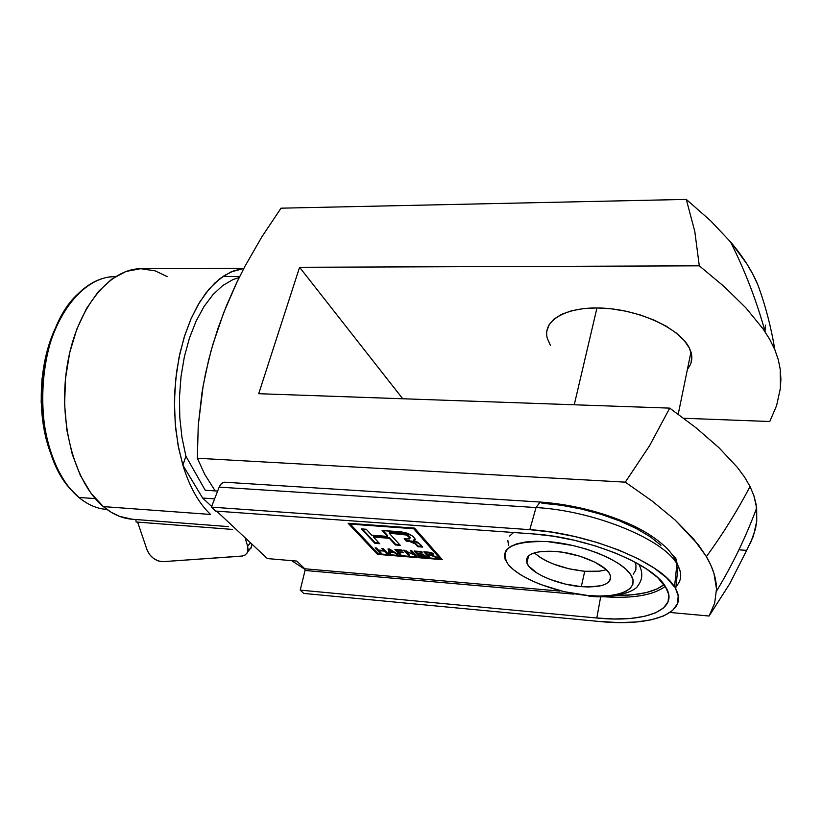 <?xml version="1.0" encoding="UTF-8"?>
<svg xmlns="http://www.w3.org/2000/svg" width="822" height="822" viewBox="0 0 822 822"><rect width="100%" height="100%" fill="white"/><g stroke="black" fill="none" stroke-linecap="round" stroke-linejoin="round"><path stroke-width="1.23" d="M78.891 497.454L70.764 489.419C30.342 447.322 34.514 332.992 77.895 293.968C89.783 282.367 102.308 276.582 115.481 276.603L115.193 276.603C84.728 276.202 53.718 313.203 44.85 365.492C35.808 417.689 51.252 474.839 78.891 497.454L95.29 498.615L78.891 497.454C87.697 504.718 96.965 508.715 106.696 509.445L106.983 509.465M52.947 458.799L47.943 445.103L43.176 424.152L41.162 401.794L42.004 379.024L45.662 356.882L51.961 336.352L57.889 323.2C37.781 360.529 35.613 420.104 52.937 458.779M691.148 362.471L691.713 355.525L689.422 348.138L690.973 352.011C692.823 358.433 691.651 364.136 687.459 369.14L687.808 368.718M699.296 265.825L724.377 286.755L745.924 307.911L763.145 329.006L769.762 339.414L774.858 349.73C771.087 327.002 765.436 305.445 757.935 285.059L752.993 274.486L746.838 263.852L730.994 242.398L710.588 220.748L686.288 199.407L694.785 231.403L699.296 265.825L694.785 231.403L686.288 199.407L281.011 208.182L261.817 236.931L281.011 208.182L686.288 199.407L710.588 220.748L730.994 242.398C743.376 257.183 752.356 271.404 757.935 285.059C765.436 305.445 771.087 327.002 774.858 349.73L778.342 359.841L780.273 369.612L780.9 379.086L780.397 388.251L776.605 405.616L769.772 421.501L683.74 418.264L769.772 421.501L776.605 405.616L780.397 388.251L780.273 369.612L778.342 359.841L774.858 349.73L769.762 339.414L763.145 329.006L745.924 307.911L724.377 286.755L699.296 265.825L299.588 267.284L402.729 398.762L299.588 267.284L699.296 265.825M750.342 543.589L755.459 529.008L756.743 521.169L756.661 508.037L753.887 495.666L750.044 486.49L744.516 477.037L737.416 467.441L719.086 447.836L696.203 427.923L669.735 408.123L649.565 445.719L625.295 482.154L197.352 458.244L204.77 474.417L215.179 490.909L204.77 474.417L197.352 458.244L198.246 425.498L203.209 385.467L208.572 360.313L212.929 344.243L223.8 312.422L237.229 281.556L244.853 266.472L261.817 236.931L244.853 266.472L236.089 283.939L226.369 305.979L218.015 328.245L211.028 350.912L205.438 373.959L201.986 392.7L198.246 425.498M729.638 583.908L746.664 550.37L738.906 549.815L746.664 550.37L753.291 536.468L756.743 521.169L756.148 504.492L753.887 495.666L750.044 486.49C737.519 510.452 722.97 533.827 706.406 556.638L710.866 565.217L713.969 573.458L716.507 588.953L714.667 603.194L709.098 616.017L729.638 583.908L709.098 616.017L714.667 603.194L716.507 588.953C716.383 578.76 713.013 567.992 706.406 556.638C722.97 533.827 737.519 510.452 750.044 486.49L744.516 477.037L737.416 467.441L719.086 447.836L696.203 427.923L669.735 408.123L258.704 393.707L299.588 267.284L258.704 393.707L669.735 408.123L649.565 445.719L625.295 482.154L652.216 501.091L675.119 520.028L693.408 538.698L706.406 556.638L698.34 544.77L675.119 520.028L652.216 501.091L625.295 482.154L197.352 458.244M305.085 569.451L291.656 560.645L305.085 569.451M670.022 612.472L709.098 616.017L670.022 612.472M764.994 331.307L765.467 325.122M761.614 295.468L757.935 285.059M550.463 345.548L547.205 338.017C542.417 319.892 567.509 305.805 604.386 308.209C641.181 310.397 680.369 329.047 689.422 348.138L684.315 340.596L676.537 333.218L666.385 326.313L654.25 320.169L640.646 315.073L626.148 311.24L611.373 308.825L596.967 307.942L583.517 308.599L571.598 310.757L561.652 314.292L554.059 319.049L549.055 324.803L546.784 331.317M581.308 586.661C557.881 584.894 530.313 573.026 526.892 563.029C524.878 554.398 534.208 550.514 554.871 551.377L563.091 552.333L579.87 556.206L594.84 562.125L605.598 569.112L608.845 572.646L610.51 576.037L610.53 579.14L608.927 581.842L605.793 584.041L601.262 585.665L588.778 586.99L581.308 586.661L565.3 584.082L549.784 579.315L542.91 576.314L536.972 573.047L528.752 566.153L526.799 562.782L526.419 559.638L527.652 556.843L530.467 554.511L534.783 552.723L540.434 551.583L554.871 551.377C578.4 552.898 606.585 564.971 610.099 574.835C612.102 583.897 602.505 587.833 581.308 586.661L584.719 571.28L581.308 586.661M604.612 570.149L598.878 571.187L584.719 571.28L568.762 568.752L553.309 563.995L546.466 560.984L540.568 557.686L534.321 552.867C545.88 562.669 562.68 568.803 584.719 571.28C593.515 571.968 600.687 571.424 606.215 569.667M547.555 541.606C581.154 543.938 621.011 559.823 630.577 574.414C640.646 589.045 619.819 598.457 587.946 595.518L588.922 596.145L587.946 595.518C556.206 592.775 519.679 578.678 508.222 564.478C498.492 548.469 511.592 540.845 547.555 541.606L535.78 541.246L525.402 542.006L516.812 543.825L510.318 546.599L506.147 550.226L504.41 554.531L505.129 559.35L508.222 564.478L513.545 569.738L520.86 574.927L529.892 579.87L540.311 584.401L563.748 591.593L587.946 595.518L599.279 596.053L609.534 595.601L618.35 594.142L625.357 591.717L630.269 588.408L632.868 584.319L632.981 579.602L630.577 574.414L625.696 568.968L618.493 563.481L609.246 558.179L598.324 553.298L586.158 549.034L573.273 545.572L547.555 541.606M596.967 307.942L574.249 404.773L596.967 307.942M527.282 561.385L526.378 560.82L527.282 561.385M634.81 562.012L635.981 565.207L635.838 570.006L633.238 574.177M508.53 545.346L507.842 540.455M509.589 536.067L513.534 532.512M243.867 268.352L141.384 268.691C109.398 268.321 76.672 308.188 67.342 364.639C57.817 420.998 74.216 482.514 103.336 506.599L210.607 514.449C198.832 503.434 189.594 487.025 182.874 465.211L178.641 448.041L175.846 429.69L174.541 410.589L174.788 391.169L176.607 371.883L179.946 353.244L184.693 335.674L190.714 319.532L197.855 305.168L205.973 292.93L214.84 283.045L224.242 275.627L233.951 270.746L243.785 268.506L231.013 271.907L219.906 278.637L209.353 288.758L199.695 302.075L191.238 318.268L184.272 336.886L179.042 357.406L175.723 379.199L174.439 401.588L175.24 423.833L178.086 445.267L182.874 465.211L185.916 456.2L181.97 437.479L179.792 417.555L179.473 397.016L181.015 376.517L184.385 356.666L189.461 338.048L196.068 321.197L203.979 306.616L212.96 294.646L222.711 285.573L232.965 279.583L239.212 277.507M533.026 533.91C586.415 537.136 651.908 563.43 665.204 586.199L668.676 594.285L668.122 601.581L663.673 607.818L655.637 612.791L644.417 616.366L630.495 618.442L614.435 618.987L596.823 618.01L300.225 590.114L303.76 593.422L599.464 621.494L618.637 622.573L636.156 622.007L651.363 619.788L663.673 615.935L672.53 610.541L677.482 603.759L678.201 595.806L675.725 589.014C689.381 613.089 651.497 626.909 599.464 621.494L303.76 593.422L300.225 590.114L305.044 570.478L300.225 590.114L596.823 618.01L600.677 596.71L596.823 618.01C644.499 622.922 678.838 610.201 666.478 588.326L657.734 577.619L646.472 568.916L631.83 560.46L614.383 552.631L594.892 545.777L574.218 540.229L553.278 536.211L533.026 533.91L215.621 511.068L533.026 533.91M540.105 502.037L536.036 507.554C593.124 510.544 663.107 538.975 676.917 563.871L675.828 558.457L672.756 555.271L676.116 559.022L676.917 563.871L678.201 566.111C682.147 574.054 681.407 580.877 675.972 586.569C681.459 580.825 682.168 573.931 678.088 565.906L676.917 563.871L674.513 586.97L666.416 577.589L654.148 568.053L638.139 558.775L619.028 550.175L597.656 542.654L574.968 536.571L552.004 532.173L529.81 529.676L211.398 507.123L215.621 511.068L211.398 507.123L529.81 529.676C588.326 533.129 660.282 562.084 674.513 586.97L676.917 563.871C663.107 538.975 593.124 510.544 536.036 507.554L529.81 529.676L536.036 507.554L219.166 487.127L211.398 507.123L219.166 487.127L536.036 507.554L540.157 502.037L224.437 482.206L221.508 483.418L219.166 487.127L220.728 484.281L222.69 482.586L224.488 482.206M378.284 553.812L440.222 558.837L413.702 528.731L350.264 524.107L378.284 553.812L350.264 524.107L413.702 528.731L440.222 558.837L440.397 558.169L413.908 528.063L440.397 558.169L440.222 558.837L378.284 553.812M425.827 556.052L426.341 556.628L418.583 556.001L414.093 551.017L421.737 551.624L422.261 552.209L416.004 551.706L417.412 553.268L423.762 554.316L417.936 553.853L419.446 555.538L425.827 556.052L419.446 555.538L417.936 553.853L423.762 554.316L417.412 553.268L416.004 551.706L422.261 552.209L421.737 551.624L414.093 551.017L418.583 556.001L426.341 556.628L425.827 556.052M403.047 552.117L403.581 552.703L398.783 552.312L400.848 554.573L399.482 554.46L394.909 549.486L401.783 550.031L402.318 550.617L396.821 550.185L398.249 551.737L403.047 552.117L398.249 551.737L396.821 550.185L402.318 550.617L401.783 550.031L394.909 549.486L399.482 554.46L400.848 554.573L398.783 552.312L403.581 552.703L403.047 552.117M386.412 553.401L384.254 551.089L378.963 550.668L381.131 552.98L379.785 552.867L375.13 547.914L376.486 548.027L378.428 550.093L383.72 550.514L381.788 548.449L383.144 548.551L387.768 553.514L386.412 553.401L387.768 553.514L383.144 548.551L381.788 548.449L383.72 550.514L378.428 550.093L376.486 548.027L375.13 547.914L379.785 552.867L381.131 552.98L378.963 550.668L384.254 551.089L384.439 550.432L383.751 550.38L386.412 553.401L386.597 552.744L386.412 553.401M415.336 543.948L412.408 541.965L406.212 541.092L404.167 538.831L409.397 538.934L410.014 538.204L406.674 535.05L389.186 533.18L400.273 545.346L395.423 544.965L389.309 538.287L373.517 537.085L379.713 543.732L374.924 543.363L361.392 528.906L366.232 529.265L371.78 535.214L387.583 536.406L382.117 530.437L406.921 533.057L413.086 536.355L415.326 539.756L413.548 540.599L417.71 542.181L422.714 547.092L417.792 546.712L415.336 543.948L415.511 543.28L417.977 546.034L422.056 546.353L417.977 546.034L417.792 546.712L415.336 543.948L409.603 541.421L406.212 541.092L404.167 538.831L407.445 539.006L410.003 538.153C408.657 535.533 405.277 534.136 399.862 533.971L389.186 533.18L400.273 545.346L395.423 544.965L389.309 538.287L373.517 537.085L379.713 543.732L374.924 543.363L361.392 528.906L366.232 529.265L371.78 535.214L387.583 536.406L382.117 530.437L395.372 531.423C405.678 531.803 412.295 534.392 415.223 539.191L413.548 540.599L420.248 544.318L422.714 547.092L417.792 546.712L417.977 546.034L415.511 543.28L415.336 543.948M389.957 552.322L390.286 553.72L388.857 553.596L388.035 548.942L389.597 549.065L397.982 554.336L394.139 552.661L389.957 552.322L394.139 552.661L397.982 554.336L389.597 549.065L388.035 548.942L388.857 553.596L390.286 553.72L389.957 552.322M416.374 555.826L406.099 551.398L409.623 555.282L408.257 555.169L403.715 550.185L414.011 554.624L410.486 550.73L411.873 550.832L416.374 555.826L411.873 550.832L410.486 550.73L414.011 554.624L403.715 550.185L408.257 555.169L409.623 555.282L406.099 551.398L416.374 555.826M435.876 557.398L431.55 555.323L427.717 554.696L429.68 556.905L428.293 556.792L423.833 551.788L432.033 552.898L433.718 554.357L431.735 554.994L437.489 557.532L435.876 557.398L437.489 557.532L431.735 554.994L433.451 553.843L428.478 552.158L423.833 551.788L428.293 556.792L429.68 556.905L427.717 554.696L433.492 556.227L433.646 555.651L433.492 556.227L435.876 557.398L436.03 556.813L435.876 557.398M304.798 568.783L305.044 570.478L573.797 594.121L305.044 570.478L304.798 568.783L559.751 591.08L304.798 568.783L296.793 561.087L304.798 568.783M185.916 456.2L205.233 490.251L217.635 491.063L205.233 490.251L185.916 456.2L182.874 465.211C189.594 487.025 198.832 503.434 210.607 514.449L103.336 506.599C112.501 514.243 122.139 518.456 132.239 519.247L228.434 526.604M214.604 498.872L202.664 498.06L182.874 465.211L202.664 498.06L211.655 506.465L202.664 498.06L214.604 498.872M267.366 558.58L296.793 561.087L267.366 558.58L216.659 511.14L267.366 558.58M660.96 545.305L650.223 536.756L636.259 528.505L619.634 520.901L601.036 514.315L581.298 509.024L561.292 505.263L541.914 503.208M617.466 595.447L632.94 594.758L646.318 592.57L657.107 588.922L664.084 584.576C654.918 591.819 639.382 595.447 617.466 595.447M442.308 559.638L377.493 554.367L348.117 523.275L414.586 528.114L442.308 559.638L377.493 554.367L378.233 553.761L377.493 554.367L348.117 523.275L414.586 528.114L442.308 559.638M603.194 596.7C632.673 598.765 653.367 595.313 665.286 586.312C653.85 595.015 634.05 598.539 605.865 596.885M245.254 538.389L247.638 546.178L250.453 542.756L247.638 546.178L245.254 538.389M247.956 550.904L251.45 547.277L251.892 544.102L250.874 548.438M163.003 561.662L241.38 556.175L244.751 555.24L247.093 553.062L248.09 549.918L247.638 546.178L247.443 552.415L245.316 554.901L242.634 556.001L163.003 561.662C155.779 561.231 150.488 557.398 147.148 550.154L149.625 554.655L153.601 558.498L158.348 560.984L163.003 561.662M137.603 522.093L147.148 550.154L137.603 522.093M232.647 529.44L136.072 521.98L135.897 519.525M167.123 276.552L155.039 270.818L140.675 268.702L126.043 271.445L111.741 279.12L98.363 291.584L86.536 308.456L76.816 329.108L69.706 352.689L65.555 378.151L64.589 404.352L66.839 430.06L72.202 454.114L80.371 475.445L90.923 493.159L103.336 506.599L111.206 512.281L119.406 516.319L132.352 519.257M440.232 558.796L441.661 558.909L440.232 558.796M349.001 523.337L377.668 553.72L349.001 523.337M413.887 528.063L413.702 528.731L413.887 528.063M350.449 523.45L350.264 524.107L350.449 523.45M411.596 541.04L412.603 541.297M413.435 541.616L415.511 543.28L409.788 540.753L409.603 541.421L409.788 540.753L406.397 540.424L406.212 541.092L406.397 540.424L409.788 540.753M415.316 539.581L413.723 539.931L413.548 540.599L415.141 539.725M382.98 530.509L387.768 535.739L387.583 536.406L387.768 535.739L382.98 530.509M362.266 528.967L375.109 542.695L379.034 543.003L375.109 542.695L374.924 543.363L375.109 542.695L362.266 528.967M373.712 536.417L389.494 537.619L395.598 544.298L399.595 544.606L395.598 544.298L395.423 544.965L395.598 544.298L389.494 537.619L389.309 538.287L389.494 537.619L373.712 536.417L373.517 537.085L373.712 536.417M410.003 538.153L410.178 537.475C408.832 534.855 405.462 533.457 400.047 533.293L399.862 533.971L400.047 533.293L389.371 532.502L389.186 533.18L389.371 532.502L403.325 533.591M404.486 533.735L406.859 534.372M408.072 535.071L409.931 537.002M404.999 538.872L406.397 540.424L404.999 538.872M379.117 550.144L378.963 550.668L379.117 550.144M380.452 552.25L379.785 552.867L379.97 552.209L375.993 547.986L380.452 552.25M383.895 549.856L383.72 550.514L382.651 548.51L383.895 549.856M387.09 552.785L384.439 550.432L387.09 552.785M390.121 553.031L389.042 552.939L388.857 553.596L388.344 548.962L389.042 552.939L390.121 553.031M396.749 553.566L396.553 554.223L396.204 553.227L396.749 553.566M394.313 552.035L394.139 552.661L394.313 552.035M394.252 551.994L393.235 551.911L394.252 551.994M389.607 550.421L389.423 549.055L393.193 552.045L389.823 551.778L389.607 550.421L389.823 551.778L393.193 552.045L393.358 551.439L393.193 552.045L390.923 550.606L391.087 550.01L390.923 550.606L389.299 549.528L389.607 550.421M398.927 551.788L398.783 552.312L398.927 551.788M400.18 553.843L399.482 554.46L399.667 553.802L395.762 549.558L400.18 553.843M396.964 549.651L396.821 550.185L396.964 549.651M406.253 550.832L406.099 551.398L406.253 550.832M408.966 554.552L408.257 555.169L408.431 554.501L404.558 550.257L408.966 554.552M414.196 553.956L414.011 554.624L414.196 553.956L411.329 550.791L414.196 553.956M415.716 555.097L415.079 555.045L415.716 555.097M419.312 555.384L418.583 556.001L418.768 555.343L414.925 551.079L419.312 555.384M416.148 551.172L416.004 551.706L416.148 551.172M418.079 553.319L417.936 553.853L418.079 553.319M429.464 554.295L429.331 554.829L429.464 554.295M427.861 554.162L427.717 554.696L427.861 554.162M429.022 556.165L428.293 556.792L428.468 556.124L424.666 551.85L429.022 556.165M433.564 554.11L431.91 554.326L431.735 554.994L431.91 554.326M429.074 552.754L432.053 553.73L432.084 552.929L432.187 553.946L427.193 554.11L425.745 552.487L429.218 552.23L425.745 552.487L425.888 551.952L427.193 554.11L432.177 554.11L429.074 552.754M432.187 553.946L432.228 553.062M690.973 352.011L678.222 414.185M765.19 331.996C756.528 300.605 744.948 270.52 730.429 241.74M222.906 276.511L239.705 276.49M756.661 508.037C745.831 537.146 732.443 564.848 716.496 591.152M526.892 563.029L528.597 555.847M588.891 596.145C614.527 599.248 635.796 591.193 638.026 585.511C642.712 579.479 642.999 572.4 638.899 564.272M540.157 502.037C571.074 504.297 600.769 511.572 629.231 523.881C644.407 530.611 657.097 538.883 667.31 548.685C672.252 554.213 675.468 558.929 676.968 562.834L678.088 565.906L675.725 589.014M247.669 551.901L251.45 547.277"/></g></svg>
